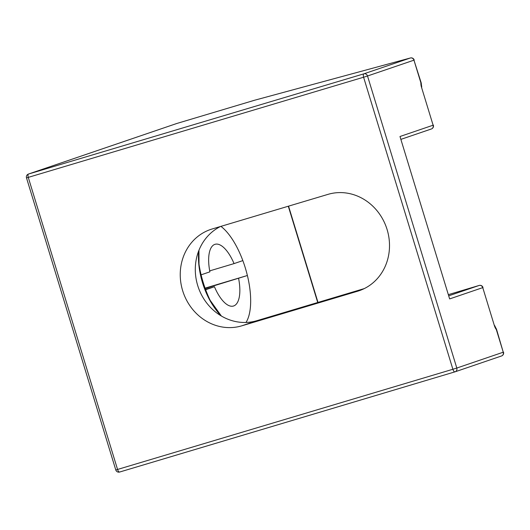 <?xml version="1.0" encoding="UTF-8"?>
<svg xmlns="http://www.w3.org/2000/svg" width="530" height="530" viewBox="0 0 530 530"><rect width="100%" height="100%" fill="white"/><g stroke="black" fill="none" stroke-linecap="round" stroke-linejoin="round"><path stroke-width="0.79" d="M241.753 325.837A50.641 46.229 71.2 0 1 182.91 291.487A50.641 46.229 71.2 0 1 210.602 229.477A50.641 46.229 71.2 0 1 212.139 228.986L328.004 194.364A50.641 46.229 71.2 0 1 386.84 228.715A50.641 46.229 71.2 0 1 359.148 290.725A50.641 46.229 71.2 0 1 357.611 291.222L241.753 325.837L256.805 320.703L364.282 288.592M205.541 289.4L214.445 286.737L205.66 289.731A54.537 22.253 -106.6 0 0 210.231 300.464A54.537 22.253 -106.6 0 1 203.169 282.357A54.537 22.253 -106.6 0 1 199.068 264.616A54.537 22.253 -106.6 0 0 201.108 274.831L209.893 271.837A32.211 13.144 -106.6 0 1 215.028 244.31A32.211 13.144 -106.6 0 1 234.048 263.602L242.833 260.608A54.537 22.253 -106.6 0 0 220.911 226.363A54.537 22.253 -106.6 0 1 246.834 273.308A54.537 22.253 -106.6 0 1 245.986 322.459A54.537 22.253 -106.6 0 0 247.391 275.507L205.203 288.479M454.959 371.848L119.681 472.025A3.114 1.272 -106.6 0 1 119.661 472.025A3.114 1.272 -106.6 0 1 117.561 469.454L28.275 177.404A3.114 1.272 -106.6 0 1 28.567 174.019A3.114 2.842 -108.8 0 0 28.474 174.045A3.114 3.114 0 0 0 26.5 177.908L363.593 77.221A3.114 1.272 -106.6 0 1 363.885 73.829A3.114 2.842 -108.8 0 1 367.522 75.995L363.593 77.221L452.878 369.264L456.807 368.045L367.522 75.995L413.957 60.168L420.9 82.872A3.114 1.934 4 0 1 421.284 83.906A3.114 3.114 0 0 0 421.158 82.773L420.9 82.872A6.234 2.544 73.4 0 0 421.496 87.211L433.109 125.206L421.496 87.211M449.639 298.913L399.984 136.501L449.639 298.913L482.764 287.624L494.377 325.619A6.234 2.544 73.4 0 0 496.305 329.501L496.557 329.408A3.114 3.114 0 0 0 496.014 328.375A3.114 1.994 141.5 0 1 496.305 329.501L503.248 352.212L456.807 368.045A3.114 2.842 -108.8 0 1 455.091 371.808L501.526 355.975A3.114 2.842 -108.8 0 0 503.248 352.212L496.557 329.408M198.671 250.968A81.812 74.677 -108.8 0 0 198.757 263.96A3.114 0.338 -4.6 0 0 199.002 263.808L198.955 250.253M198.757 263.96C200.042 276.832 203.758 288.982 209.9 300.411L210.178 300.371C204.07 289.055 200.34 276.865 198.995 263.808M220.533 226.476A50.641 46.229 -108.8 0 0 198.982 289.228A50.641 46.229 -108.8 0 0 256.805 320.703M209.708 270.876L234.048 263.602M205.083 288.148L247.391 275.507M238.606 278.502A32.211 13.144 -106.6 0 1 233.465 306.029A32.211 13.144 -106.6 0 1 214.445 286.737M117.561 469.454L115.785 469.951A3.114 3.114 0 0 0 119.661 472.025L454.972 371.841A3.114 1.272 -106.6 0 1 452.878 369.264L117.561 469.454M28.474 174.045L176.629 123.536A3.114 3.114 0 0 1 176.742 123.503A3.114 1.272 -106.6 0 1 176.762 123.497A3.114 1.272 -106.6 0 0 176.722 123.51L254.738 100.197L410.319 58.002L363.885 73.829L28.567 174.019L176.722 123.51A3.114 2.842 -108.8 0 0 176.536 123.57M176.742 123.503L254.758 100.19A3.114 1.272 73.4 0 0 254.758 100.19A3.114 1.272 73.4 0 0 254.738 100.197A3.114 2.842 -105.2 0 1 254.93 100.143M421.158 82.773L413.957 60.168A3.114 2.842 -108.8 0 0 410.319 58.002A3.114 2.842 -105.2 0 1 410.419 57.975L254.837 100.17A3.114 3.114 0 0 0 254.758 100.19M288.293 206.23L317.728 302.504M455.184 371.775L501.433 356.008A3.114 2.842 -108.8 0 0 501.526 355.975A3.114 3.114 0 0 0 503.5 352.112M399.984 136.501L433.109 125.206A3.114 2.842 -108.8 0 1 431.387 128.976A3.114 3.114 0 0 0 433.361 125.113M494.377 325.619L482.764 287.624A3.114 2.842 -108.8 0 0 479.127 285.458L448.956 295.74M479.147 285.451A3.114 1.272 73.4 0 0 479.127 285.458L448.599 294.574L479.147 285.451A3.114 3.114 0 0 1 483.016 287.525M431.294 129.002A3.114 2.842 -108.8 0 0 431.387 128.976L401.124 139.291L431.294 129.002M209.9 300.411A81.812 74.677 -108.8 0 0 220.712 315.615M360.665 290.175L357.611 291.222M26.5 177.908L115.785 469.951M317.987 302.425L288.552 206.157M414.215 60.069A3.114 3.114 0 0 0 410.419 57.975M496.014 328.375L494.636 325.519M421.284 83.906L421.748 87.119M210.178 300.371L221.368 316.012"/></g></svg>
